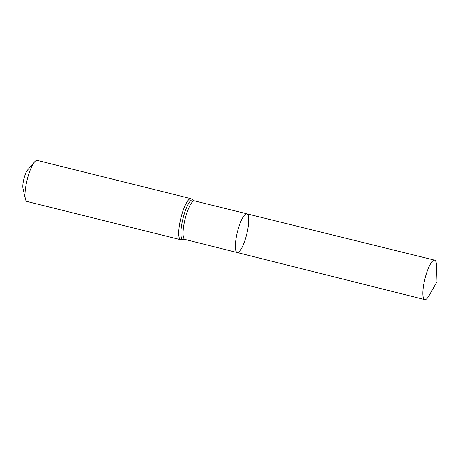 <?xml version="1.0" encoding="UTF-8"?>
<svg xmlns="http://www.w3.org/2000/svg" width="460" height="460" viewBox="0 0 460 460"><rect width="100%" height="100%" fill="white"/><g stroke="black" fill="none" stroke-linecap="round" stroke-linejoin="round"><path stroke-width="0.69" d="M247.532 230.627A19.958 4.795 -76 0 1 237.228 252.546A19.958 4.795 -76 0 1 237.394 232.024A19.958 4.795 -76 0 1 246.865 213.82A19.958 4.795 -76 0 1 247.532 230.627M180.728 239.729A21.16 5.083 104 0 1 180.901 217.965A21.16 5.083 104 0 1 190.946 198.662L37.231 160.408A21.16 5.083 104 0 0 34.621 161.868L27.617 169.976A10.58 2.541 104 0 0 23.897 178.9A10.58 2.541 104 0 0 23 188.525L25.386 198.973A21.16 5.083 104 0 0 27.008 201.48L180.728 239.729L184.937 239.436L237.228 252.546A19.958 4.795 -76 0 1 237.394 232.024A19.958 4.795 -76 0 1 246.865 213.82L434.596 260.164A20.315 4.882 -76 0 1 436.5 265.633L437 281.692L429.03 295.648A20.315 4.882 -76 0 1 424.787 299.592A20.315 4.882 -76 0 1 424.108 282.48A20.315 4.882 -76 0 1 434.596 260.164M34.621 161.868A21.16 5.083 104 0 0 27.186 179.716A21.16 5.083 104 0 0 25.386 198.973M190.946 198.662L194.528 200.893A19.855 4.772 104 0 0 185.104 219.012A19.855 4.772 104 0 0 184.937 239.436M193.487 200.284A20.51 4.928 104 0 0 182.999 218.488A20.51 4.928 104 0 0 183.736 239.487M194.528 200.893L246.865 213.82M237.228 252.546L424.787 299.592"/></g></svg>
